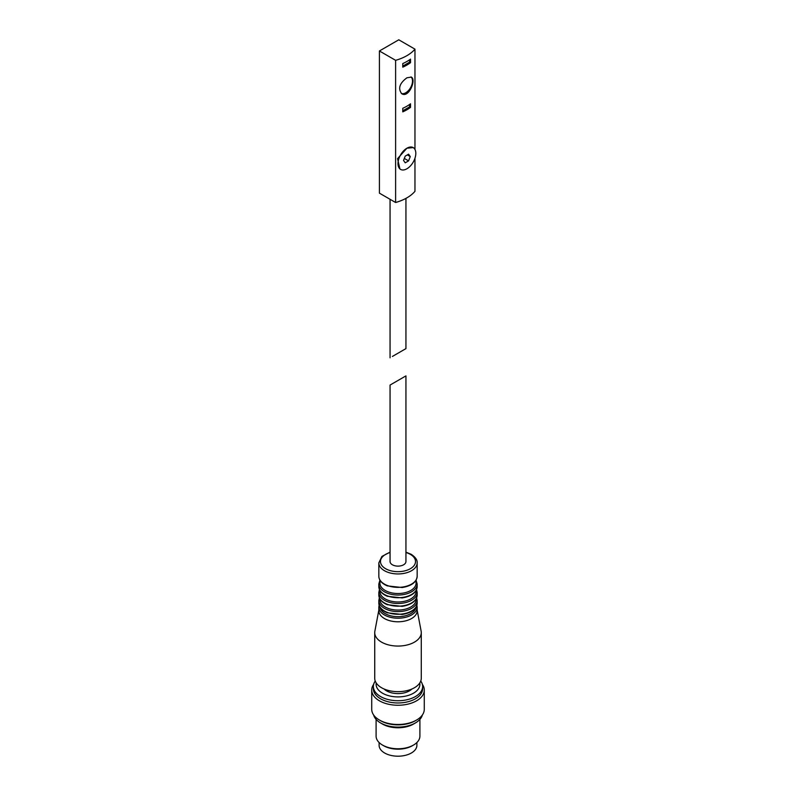 <?xml version="1.0" encoding="UTF-8"?>
<svg xmlns="http://www.w3.org/2000/svg" width="796" height="796" viewBox="0 0 796 796"><rect width="100%" height="100%" fill="white"/><g stroke="black" fill="none" stroke-linecap="round" stroke-linejoin="round"><path stroke-width="1.19" d="M410.527 62.675L410.527 59.103A42.158 24.338 0 0 1 402.776 63.571L402.776 67.153A42.158 24.338 180 0 0 410.527 62.675L409.612 62.158L409.612 59.76M410.527 107.39A42.158 24.338 180 0 1 402.776 111.858L402.776 108.286A42.158 24.338 0 0 0 410.527 103.808L410.527 107.39L409.612 106.863L409.612 104.465M406.905 77.799C399.552 83.272 397.821 88.565 401.731 93.699C408.915 98.515 416.467 79.421 411.313 77.103L406.905 77.799M395.612 60.327A42.158 24.338 0 0 0 414.965 49.153L398.776 39.8L379.413 50.974L395.612 60.327L395.612 202.502A42.158 24.338 0 0 0 414.965 191.319L414.965 158.205M414.965 149.479L414.965 49.153M400.607 169.409L399.94 169.021L397.542 158.653L406.905 148.215L413.204 147.588A12.597 7.273 120 0 0 406.905 148.215A12.597 7.273 120 0 0 398.677 159.319A12.597 7.273 120 0 0 400.607 169.409A12.597 7.273 120 0 0 406.905 168.782A12.597 7.273 120 0 0 415.134 157.688A12.597 7.273 120 0 0 413.204 147.588M395.612 202.502L379.413 193.149L379.413 50.974M392.388 356.449L405.94 348.618L392.388 356.449M410.258 156.563L408.577 154.175L405.224 156.115L403.552 160.434L405.224 162.822L408.577 160.882L410.258 156.563L407.353 154.892M404.328 158.434L408.577 160.882M401.333 93.44A9.582 5.532 120 0 0 410.507 87.769A9.582 5.532 120 0 0 410.945 76.933M402.776 110.803L409.612 106.863M402.776 66.098L409.612 62.158M405.94 561.548A7.94 4.587 180 0 1 398 566.125A7.94 4.587 180 0 1 390.06 561.548L390.06 385.055L405.94 375.891L405.94 561.548M403.612 377.234L405.94 375.891M415.9 580.453L416.029 582.393A18.069 10.428 180 0 1 398 593.527A18.069 10.428 180 0 1 379.971 582.393L380.1 580.453M416.019 590.632L416.049 591.07A18.069 10.428 180 0 1 398 601.975A18.069 10.428 180 0 1 379.951 591.07L379.981 590.632M416.039 599.05L416.049 599.209A18.069 10.428 180 0 1 398 610.064A18.069 10.428 180 0 1 379.951 599.209L379.961 599.05M415.99 607.229A18.069 10.428 180 0 1 398 616.681A18.069 10.428 180 0 1 380.01 607.229M417.164 607.149L417.164 610.721A19.164 11.064 180 0 1 398 621.785A19.164 11.064 180 0 1 378.836 610.721L378.836 607.149A19.164 11.064 180 0 0 398 618.213A19.164 11.064 180 0 0 417.164 607.149L416.895 605.179M417.164 610.124L421.134 631.178A23.273 13.432 180 0 1 421.273 632.631A23.273 13.432 180 0 1 398 646.063A23.273 13.432 180 0 1 374.727 632.631A23.273 13.432 180 0 1 374.866 631.178L378.836 610.124M421.273 632.631L421.273 678.232A23.273 13.432 180 0 1 398 691.664A23.273 13.432 180 0 1 374.727 678.232L374.727 632.631M411.92 688.998A16.149 9.323 180 0 1 384.08 688.998M419.781 682.958A21.9 12.646 180 0 1 398 696.908A21.9 12.646 180 0 1 376.219 682.958M420.756 681.048A24.636 14.229 180 0 1 422.636 686.5A24.636 14.229 180 0 1 398 700.729A24.636 14.229 180 0 1 373.364 686.5A24.636 14.229 180 0 1 375.244 681.048M422.636 686.5L422.636 688.739A24.636 14.229 180 0 1 398 702.967A24.636 14.229 180 0 1 373.364 688.739L373.364 686.5M422.368 684.391A26.278 15.174 180 0 1 424.278 690.082A26.278 15.174 180 0 1 398 705.256A26.278 15.174 180 0 1 371.722 690.082A26.278 15.174 180 0 1 373.632 684.391M424.278 690.082L424.278 709.306A26.278 15.174 180 0 1 416.587 720.032A26.278 15.174 180 0 1 379.413 720.032A26.278 15.174 180 0 1 371.722 709.306L371.722 690.082M416.587 720.032L415.422 720.708A24.636 14.229 180 0 1 380.578 720.708L379.413 720.032M422.368 714.987A24.636 14.229 180 0 1 415.422 722.937A24.636 14.229 180 0 1 380.578 722.937A24.636 14.229 180 0 1 373.632 714.987M415.422 722.937L413.492 724.062A21.9 12.646 180 0 1 382.508 724.062L380.578 722.937M419.9 719.395L419.9 736.131A21.9 12.646 180 0 1 413.492 745.066A21.9 12.646 180 0 1 382.508 745.066A21.9 12.646 180 0 1 376.1 736.131L376.1 719.395M413.492 745.066L412.328 745.743A20.258 11.701 180 0 1 383.672 745.743L382.508 745.066M416.895 742.529L416.895 745.295A18.895 10.905 180 0 1 398 756.2A18.895 10.905 180 0 1 379.105 745.295L379.105 742.529M405.94 552.523A17.522 10.119 180 0 1 410.388 554.394A17.522 10.119 180 0 1 409.025 569.409A17.522 10.119 180 0 1 383.294 567.05A17.522 10.119 180 0 1 390.06 552.523M405.94 552.155L411.214 554.305C415.472 557.2 417.452 560.056 417.164 562.881A19.164 11.064 180 0 1 398 573.946A19.164 11.064 180 0 1 378.836 562.881L378.836 576.294A19.164 11.064 180 0 0 398 587.358A19.164 11.064 180 0 0 417.164 576.294C416.577 582.165 411.582 585.916 402.189 587.548L387.274 585.876C381.811 583.548 378.995 580.354 378.836 576.294M416.089 580.145L417.164 583.985A19.164 11.064 180 0 1 398 595.05A19.164 11.064 180 0 1 378.836 583.985L378.836 586.672A19.164 11.064 180 0 0 398 597.736A19.164 11.064 180 0 0 417.164 586.672C416.577 592.542 411.582 596.294 402.189 597.925L387.274 596.254C381.811 593.915 378.995 590.722 378.836 586.672M416.567 589.557L417.164 592.433A19.164 11.064 180 0 1 398 603.497A19.164 11.064 180 0 1 378.836 592.433L378.836 595.119A19.164 11.064 180 0 0 398 606.184A19.164 11.064 180 0 0 417.164 595.119C416.577 600.99 411.582 604.741 402.189 606.373L387.274 604.701C381.811 602.373 378.995 599.179 378.836 595.119M416.646 597.826L417.164 600.532A19.164 11.064 180 0 1 398 611.597A19.164 11.064 180 0 1 378.836 600.532L378.836 603.209A19.164 11.064 180 0 0 398 614.273A19.164 11.064 180 0 0 417.164 603.209C416.577 609.079 411.582 612.83 402.189 614.462L387.274 612.791C381.811 610.462 378.995 607.268 378.836 603.209M390.06 199.299L390.06 357.792M405.94 198.383L405.94 348.618M390.06 552.155L381.901 556.434L378.836 562.881M417.164 562.881L417.164 576.294M379.911 580.145L378.836 583.985M417.164 583.985L417.164 586.672M379.433 589.557L378.836 592.433M417.164 592.433L417.164 595.119M379.354 597.826L378.836 600.532M417.164 600.532L417.164 603.209M379.105 605.179L378.836 607.149"/></g></svg>
